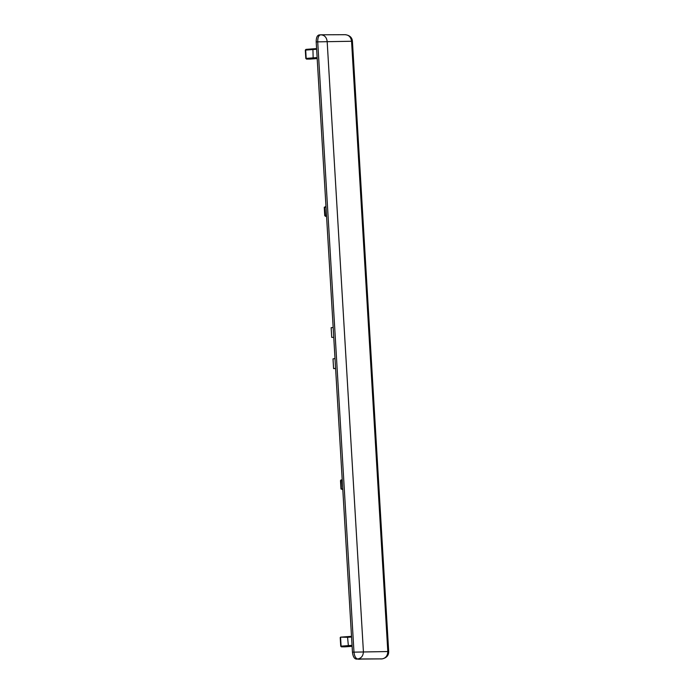 <?xml version="1.0" encoding="UTF-8"?>
<svg xmlns="http://www.w3.org/2000/svg" width="694" height="694" viewBox="0 0 694 694"><rect width="100%" height="100%" fill="white"/><g stroke="black" fill="none" stroke-linecap="round" stroke-linejoin="round"><path stroke-width="1.04" d="M320.671 34.813L319.153 34.934C317.149 35.377 316.16 37.693 316.195 41.883L352.457 652.169C352.916 656.351 354.174 658.658 356.23 659.092L357.748 658.979C361.383 658.25 363.266 655.787 363.404 651.579L327.152 41.284C326.518 37.138 324.358 34.978 320.671 34.813C318.667 35.264 317.678 37.58 317.713 41.761L353.975 652.056C354.434 656.238 355.692 658.545 357.748 658.979L382.151 658.875L358.659 659.083M356.23 659.092L361.704 659.066L358.668 659.3M319.153 34.934L320.55 34.821M310.357 58.391L310.114 59.085L306.548 59.103L313.497 58.565L313.15 57.871L306.175 58.409L306.548 59.103L305.811 58.443L305.317 50.124L305.959 49.387L305.403 50.133M306.175 58.409L305.681 50.089L312.656 49.552L312.925 48.858L305.976 49.387L312.916 48.858L313.15 57.871L317.132 57.585M345.274 646.149L345.031 646.834L341.465 646.851L348.423 646.322L347.573 637.3L351.554 637.014M352.049 645.333L341.092 646.157L340.554 637.144L340.329 637.881L340.554 637.144L351.52 636.337L341.04 637.109M340.572 637.144L347.573 637.3M342.749 488.819L341.344 488.932L341.092 479.858L340.581 480.595L342.211 479.667M324.835 215.661L325.434 216.311L324.61 207.237L326.015 207.124M333.172 327.516L331.151 327.672L331.732 337.379L333.753 337.423M335.601 368.436L333.588 368.583L335.61 368.583M333.588 368.583L333.007 358.876L335.011 358.52M309.463 58.435L310.071 59.085L317.193 58.565L310.123 59.085M305.681 50.089L305.976 49.387L305.681 50.089M305.898 58.452L306.548 59.103L310.071 59.085M313.497 58.565L317.175 58.305M312.656 49.552L316.638 49.265M316.594 48.589L312.925 48.858L316.594 48.589M344.38 646.192L344.996 646.834L352.11 646.322L345.039 646.834M344.996 646.834L341.431 646.851L340.737 646.201L340.216 637.543M348.423 646.322L352.092 646.053M342.246 480.3L340.581 480.595M342.211 479.658L340.494 480.586L340.988 488.966L342.793 489.539M324.341 207.28L325.98 206.456L324.254 207.272L324.749 215.652L326.562 216.337L325.425 216.311M326.518 215.652L325.104 215.617M316.195 41.883L352.422 41.241L388.683 651.527L352.457 652.169M388.683 651.527C388.779 655.362 386.636 657.808 382.273 658.866L382.151 658.875C385.786 658.155 387.668 655.691 387.807 651.475L351.554 41.189C350.912 37.034 348.752 34.874 345.074 34.717M380.754 658.988L382.489 658.84M321.053 34.795L345.456 34.7C349.802 35.385 352.118 37.563 352.422 41.241"/></g></svg>
